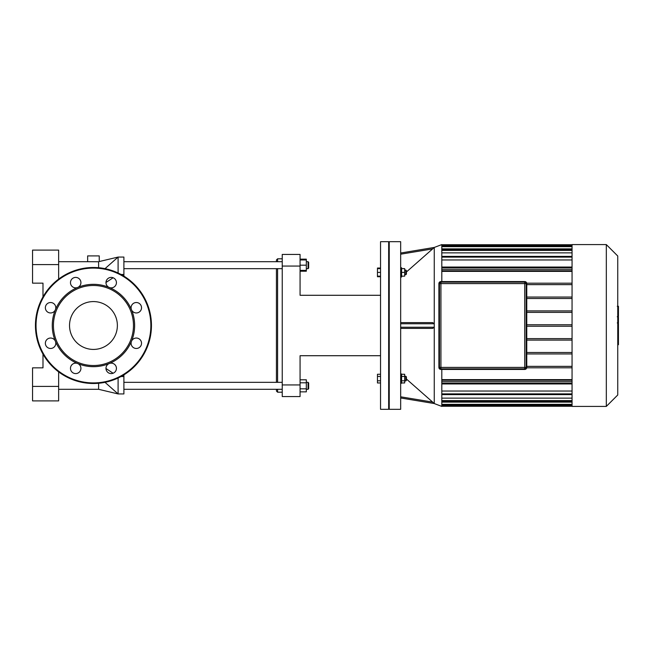 <?xml version="1.0" encoding="UTF-8"?>
<svg xmlns="http://www.w3.org/2000/svg" width="651" height="651" viewBox="0 0 651 651"><rect width="100%" height="100%" fill="white"/><g stroke="black" fill="none" stroke-linecap="round" stroke-linejoin="round"><path stroke-width="0.98" d="M55.4 341.262A5.216 5.216 0 0 0 46.441 340.082A5.216 5.216 0 0 0 49.899 348.431A5.216 5.216 0 0 0 55.4 341.262A41.176 41.176 0 0 0 77.689 363.543A5.216 5.216 0 0 0 70.52 369.052A5.216 5.216 0 0 0 78.869 372.51A5.216 5.216 0 0 0 77.689 363.543A41.176 41.176 0 0 0 109.205 363.543A5.216 5.216 0 0 0 108.025 372.51A5.216 5.216 0 0 0 116.383 369.052A5.216 5.216 0 0 0 109.205 363.543A41.176 41.176 0 0 0 131.494 341.262A5.216 5.216 0 0 0 136.995 348.431A5.216 5.216 0 0 0 140.453 340.082A5.216 5.216 0 0 0 131.494 341.262A41.176 41.176 0 0 0 131.494 309.738A5.216 5.216 0 0 0 140.453 310.918A5.216 5.216 0 0 0 136.995 302.569A5.216 5.216 0 0 0 131.494 309.738A41.176 41.176 0 0 0 109.205 287.457A5.216 5.216 0 0 0 116.383 281.948A5.216 5.216 0 0 0 108.025 278.49A5.216 5.216 0 0 0 109.205 287.457A41.176 41.176 0 0 0 77.689 287.457A5.216 5.216 0 0 0 78.869 278.49A5.216 5.216 0 0 0 70.52 281.948A5.216 5.216 0 0 0 77.689 287.457A41.176 41.176 0 0 0 55.4 309.738A5.216 5.216 0 0 0 49.899 302.569A5.216 5.216 0 0 0 46.441 310.918A5.216 5.216 0 0 0 55.4 309.738A41.176 41.176 0 0 0 55.4 341.262M93.451 365.52A40.02 40.02 0 0 0 128.109 305.49A40.02 40.02 0 0 0 58.793 305.49A40.02 40.02 0 0 0 93.451 365.52M93.451 383.496A57.996 57.996 0 0 0 143.676 296.498A57.996 57.996 0 0 0 43.218 296.498A57.996 57.996 0 0 0 93.451 383.496M93.451 349.424A23.924 23.924 0 0 0 114.169 313.538A23.924 23.924 0 0 0 72.733 313.538A23.924 23.924 0 0 0 93.451 349.424M526.48 283.6L526.48 367.4A1.741 1.741 0 0 1 524.739 369.141L440.93 369.434A2.026 2.026 0 0 1 438.896 367.4L438.896 283.6A2.026 2.026 0 0 1 440.93 281.566L524.739 281.566L440.93 281.566A2.026 2.026 0 0 0 438.896 283.6L438.896 367.4A2.026 2.026 0 0 0 440.93 369.434L524.739 369.434A2.026 2.026 0 0 0 526.765 367.4L526.765 283.6A2.026 2.026 0 0 0 524.739 281.566L524.739 281.859A1.741 1.741 0 0 1 526.48 283.6L526.765 283.6M526.187 367.4L526.187 283.6A1.448 1.448 0 0 0 524.739 282.143A1.448 1.448 0 0 1 526.187 283.6L526.187 367.4L524.739 367.4L524.739 368.857A1.448 1.448 0 0 0 526.187 367.4A1.448 1.448 0 0 1 524.739 368.857L440.93 368.857L524.739 368.857M524.739 282.143L524.739 283.6L526.187 283.6A1.448 1.448 0 0 0 524.739 282.143L440.93 282.143A1.448 1.448 0 0 0 439.482 283.6L439.482 367.4A1.448 1.448 0 0 0 440.93 368.857L440.93 367.4L439.482 367.4A1.448 1.448 0 0 0 440.93 368.857M617.75 323.523L618.45 323.523L618.45 344.713L617.75 344.713M618.45 341.685L617.75 341.685M618.45 341.205L617.75 341.205M618.45 337.405L617.75 337.405M618.45 335.119L617.75 335.119M618.45 334.118L617.75 334.118M618.45 331.18L617.75 331.18M618.45 306.556L618.45 316.052M618.45 306.995L617.75 306.995M617.75 317.452L618.45 317.452L618.45 322.92L617.278 322.92M618.45 320.382L617.75 320.382M618.45 327.079L617.75 327.079M380.542 268.041L377.466 268.041L377.466 276.74L380.542 276.74M380.542 376.433L377.466 376.433L377.466 382.959L380.542 382.959M380.542 380.786L377.466 380.786M380.542 374.26L377.466 374.26L377.466 376.433M380.542 268.619L377.466 268.619M380.542 272.395L377.466 272.395M380.542 276.162L377.466 276.162M388.663 409.308L388.663 241.692L380.542 241.692L380.542 409.308L388.663 409.308L389.241 408.73M572.05 353.949L526.765 353.949M526.765 352.5L572.05 352.5M572.05 340.091L526.765 340.091M526.765 338.634L572.05 338.634M526.765 326.224L572.05 326.224M526.765 324.776L572.05 324.776M526.765 312.366L572.05 312.366M572.05 297.051L526.765 297.051M572.05 310.909L526.765 310.909M526.765 298.5L572.05 298.5M617.75 394.986L617.75 256.014L606.325 244.589L606.325 406.411L617.75 394.986M606.325 406.411L572.05 406.411L572.05 244.589L606.325 244.589M572.05 402.131L441.801 402.131M572.05 398.135L441.801 398.135M572.05 391.039L441.801 391.039M572.05 379.631L441.801 379.631M441.801 271.369L572.05 271.369M441.801 259.961L572.05 259.961M441.801 252.865L572.05 252.865M441.801 248.869L572.05 248.869M572.05 381.673L441.801 381.673M441.801 380.225L572.05 380.225M526.765 366.358L572.05 366.358M572.05 367.807L526.724 367.807M434.225 247.461L441.801 244.589L441.801 281.566M441.801 369.434L441.801 406.411L434.258 403.563L434.258 247.461L406.411 271.988M526.765 284.642L572.05 284.642M572.05 283.193L526.724 283.193M572.05 269.327L441.801 269.327M441.801 270.775L572.05 270.775M406.411 378.605L406.411 376.872L405.825 376.286L405.825 380.933L406.411 380.347L406.411 378.605M401.594 376.433L404.67 376.433L404.67 374.26L401.594 374.26M401.594 382.959L404.67 382.959L404.67 376.433M401.594 380.786L404.67 380.786M400.666 383.252L401.594 383.252L401.594 373.967L400.682 373.967M406.411 274.128L406.411 270.653L405.825 270.067L405.825 274.714L406.411 274.128M404.67 270.067L405.825 270.067M401.594 276.162L404.67 276.162L404.67 268.619L401.594 268.619M401.594 272.395L404.67 272.395M400.682 277.033L401.594 277.033L401.594 267.748L400.666 267.748M434.258 247.437L400.666 253.019M400.666 397.981L434.25 403.539L432.655 402.098L400.666 396.809M406.411 379.012L432.655 402.098M432.655 322.603L400.666 322.603L432.655 322.603L434.25 323.759L434.25 327.241L432.655 328.397L400.666 328.397L432.655 328.397M400.666 409.308L400.666 241.692L389.241 241.692L389.241 409.308L400.666 409.308M300.07 384.944L282.233 384.944L282.233 396.549L300.07 396.549L300.07 355.715L380.542 355.715M282.233 384.944L282.233 266.056L300.07 266.056L300.07 295.285L380.542 295.285M300.07 266.056L300.07 254.451L282.233 254.451L300.07 254.451M282.233 254.451L282.233 266.056M32.55 386.401L32.55 400.894L58.647 400.894L58.647 386.401L32.55 386.401L32.55 367.839L42.99 367.839L42.99 354.095M58.647 264.599L58.647 250.106L32.55 250.106L32.55 264.599L58.647 264.599L58.647 279.1M58.647 371.9L58.647 386.401M32.55 264.599L32.55 283.161L42.99 283.161L42.99 296.905M58.647 400.894L32.55 400.894M98.602 267.732L98.602 261.759L87.649 261.702L87.649 255.9L99.245 255.9L99.245 261.547L118.1 257.064L118.1 272.997M58.647 389.298L98.602 389.298L98.602 383.268M118.1 378.003L118.1 393.936L123.893 393.936L123.893 376.538L120.996 376.538M105.014 268.668L118.1 257.064L123.893 257.064L123.893 276.138M123.893 374.862L123.893 376.538M277.595 261.702L277.595 258.805L276.431 259.961L276.431 261.702M276.431 268.66L276.431 382.34M276.431 389.298L276.431 391.039L277.595 392.195L277.595 389.298M277.595 382.34L277.595 268.66M308.655 268.082L308.655 262.28L308.069 261.702L308.069 268.66L308.655 268.082M300.07 270.401L306.328 270.401L306.328 259.155L300.07 259.155M300.07 265.185L306.328 265.185M300.07 259.961L306.328 259.961M300.07 271.207L306.328 271.207L306.328 270.401M308.655 388.72L308.655 382.918L308.069 382.34L308.069 389.298L308.655 388.72M306.328 382.34L308.069 382.34M300.07 382.804L306.328 382.804L306.328 379.793L300.07 379.793M300.07 391.845L306.328 391.845L306.328 382.804M300.07 388.834L306.328 388.834M282.233 382.34L123.893 382.34M93.451 382.918A57.418 57.418 0 0 0 143.171 296.791A57.418 57.418 0 0 0 43.723 296.791A57.418 57.418 0 0 0 93.451 382.918M440.93 281.566L524.739 281.859M439.189 283.6A1.741 1.741 0 0 1 440.93 281.859M440.93 369.141A1.741 1.741 0 0 1 439.189 367.4M439.482 283.6L440.93 283.6L440.93 282.143M440.93 367.4L440.93 283.6L524.739 283.6L524.739 367.4L440.93 367.4M618.45 327.298L617.75 327.298M618.45 314.278L617.75 314.278M618.45 316.492L617.75 316.492M618.45 310.364L617.75 310.364M618.45 322.847L617.75 322.847M618.45 325.305L617.75 325.305M441.801 245.46L572.05 245.46M572.05 257.112L441.801 257.112M441.801 405.54L572.05 405.54M572.05 404.328L441.801 404.328M572.05 400.585L441.801 400.585M572.05 393.888L441.801 393.888M572.05 383.219L441.801 383.219M572.05 250.415L441.801 250.415M572.05 267.781L441.801 267.781M572.05 246.672L441.801 246.672M400.666 254.191L432.655 248.902M434.25 327.241L400.666 327.241M400.666 323.759L434.25 323.759M105.991 282.477L113.095 277.765M105.014 382.332L118.1 393.936L98.602 389.298M105.991 368.523L113.095 373.235M123.893 274.462L120.996 274.462M618.45 306.287L617.278 306.287M618.45 316.76L617.278 316.76M389.241 242.27L388.663 241.692M572.05 249.691L441.801 249.691M572.05 267.056L441.801 267.056M572.05 245.948L441.801 245.948M572.05 256.388L441.801 256.388M441.801 244.735L572.05 244.735M441.801 401.309L572.05 401.309M441.801 383.944L572.05 383.944M441.801 405.052L572.05 405.052M441.801 394.612L572.05 394.612M441.801 406.265L572.05 406.265M404.67 380.933L405.825 380.933M404.67 376.286L405.825 376.286M404.67 274.714L405.825 274.714M58.647 261.702L87.649 261.702M282.233 258.805L277.595 258.805M282.233 392.195L277.595 392.195M306.328 268.66L308.069 268.66M306.328 261.702L308.069 261.702M282.233 261.702L123.893 261.702M282.233 268.66L123.893 268.66M306.328 389.298L308.069 389.298M282.233 389.298L123.893 389.298"/></g></svg>
